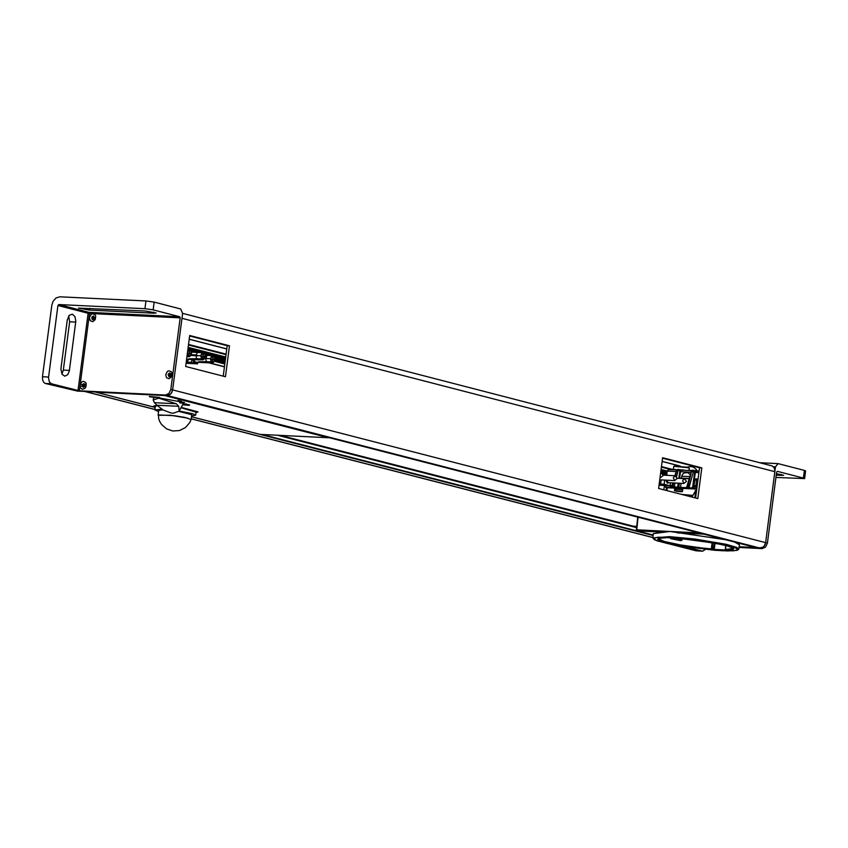 <?xml version="1.0" encoding="UTF-8"?>
<svg xmlns="http://www.w3.org/2000/svg" width="848" height="848" viewBox="0 0 848 848"><rect width="100%" height="100%" fill="white"/><g stroke="black" fill="none" stroke-linecap="round" stroke-linejoin="round"><path stroke-width="1.27" d="M695.593 498.009L699.526 467.746L662.553 458.196M699.526 467.746L701.805 467.863L697.819 498.582L658.62 488.469L662.606 457.729L701.805 467.863M223.225 376.152L227.2 345.687L189.655 335.978M227.2 345.687L229.479 345.793L225.451 376.735L185.67 366.474L189.708 335.511L229.479 345.793M693.452 466.177L693.325 467.121M182.627 313.368L772.178 465.944L774.245 467.884L774.902 471.096L765.638 542.635L764.864 545.105L762.871 547.395L757.805 548.009M666.549 471.446L661.016 470.015M225.642 357.58L188.097 347.881M666.411 472.23L660.91 470.81M225.536 358.386L204.05 352.832M202.672 352.482L187.991 348.687M666.295 473.025L660.804 471.605M225.43 359.181L214.194 356.277M209.615 355.1L204.887 353.881M197.489 351.973L187.917 349.238M666.178 473.82L660.709 472.4M225.335 359.987L214.756 357.262M205.29 354.814L208.682 355.005M193.535 351.782L191.256 351.189M666.062 474.615L663.03 473.831M225.229 360.792L214.968 358.142M225.123 361.598L215.021 358.99M225.017 362.393L214.957 359.796M214.661 359.722L213.473 359.414M224.805 364.004L214.47 361.333M84.291 391.352L94.891 391.935L155.163 407.443M774.849 471.679L775.475 466.877L778.029 463.612L804.381 470.396L803.385 478.071L777.34 471.329L776.62 472.135L767.419 543.091L765.638 542.635L774.849 471.679L181.981 318.318L172.632 389.91L182.617 313.484L180.709 308.99L154.156 302.111L145.962 300.955L59.826 296.811L56 297.966L53 301.443L51.834 305.185L42.474 376.745L42.633 379.978L43.842 382.501L45.347 383.476L77.38 391.076L167.3 395.497L169.367 395.02L171.169 393.483L172.632 389.91L170.83 389.444L168.953 393.483L165.487 395.03L79.373 390.801L79.966 386.264L80.359 387.748L82.404 389.338L84.927 388.384L85.839 387.091L86.263 383.89L85.69 382.512L83.454 381.335L82.15 381.717L80.242 384.123L79.966 386.264L82.224 386.158M757.847 548.031L164.841 395.369L169.854 394.723L171.858 392.412L172.632 389.91L765.638 542.635L764.175 546.176L761.366 548.062L739.117 547.087M682.523 491.331L675.57 490.844L675.644 489.264L682.778 489.593M696.547 490.653L695.869 490.579M695.137 493.271L696.197 493.356M726.662 550.532L725.241 549.631L725.771 545.508M725.687 545.487L725.75 550.267L732.418 549.833L733.849 548.571L729.842 546.663L720.948 544.374L694.141 539.975L664.768 537.335L665.691 537.78L659.044 538.215L657.656 539.476L665.616 542.519L690.166 547.108L714.472 550.087L726.556 550.702L725.369 549.599L725.814 545.518M712.797 542.773L711.97 548.995L714.472 550.087M738.831 549.038L736.785 547.405L726.079 544.278L694.894 539.021L669.348 536.646L652.812 537.886L654.137 539.561L657.158 540.844L677.764 545.571L714.44 550.257L727.754 550.946L737.113 550.341L738.735 549.345L739.445 544.819L735.121 542.317L755.833 547.511L739.17 546.748M725.602 539.731L669.962 531.463L653.289 533.657L652.812 537.865M735.121 542.317L734.198 541.936M637.717 517.1L636.382 529.83L637.102 530.869L663.348 532.205M636.382 529.83L637.219 530.89L653.14 534.982L637.102 530.869L636.382 529.83M703.374 534.007L724.065 539.476M679.937 538.469L714.906 543.165L727.849 546.07L733.499 548.327M712.15 542.667L711.313 548.9L701.031 547.872L680.054 544.861L664.069 541.406L658.101 538.639L666.305 537.42M682.163 538.681L681.94 540.282L680.764 540.653L670.726 538.692L670.429 537.621M711.313 548.9L711.483 549.546L711.97 548.995L711.313 548.9M665.108 485.533L665.786 487.706L672.188 486.837L696.833 488.522L688.311 487.653M666.687 474.986L667.259 471.106L675.983 471.541M666.072 490.388L666.21 489.508L667.1 489.731M667.047 488.883L666.21 489.508M666.963 488.861L666.984 490.621M681.728 494.426L692.784 495.402L695.614 490.918L691.894 497.055M696.59 490.377L695.095 490.791M676.036 491.236L681.972 491.745L682.767 489.667L682.354 489.063L675.941 488.925M674.351 490.791L675.05 488.702M681.092 483.307L680.573 487.091M698.021 479.364L696.494 480.254L695.805 486.625M678.411 486.975L678.941 486.201L678.707 486.985M678.941 486.201L679.365 483.222M680.287 478.399L682.068 478.484M689.201 478.526L680.838 478.177M681.432 478.198L682.386 474.488L684.336 472.824L688.046 472.696L690.198 474.795M683.106 478.537L689.159 478.717M681.622 470.152L679.471 469.813M696.515 470.894L694.364 470.545M669.03 469.527L676.64 469.909L668.383 469.633L666.486 471.742L666.03 474.806M675.209 475.749L676.566 470.693L677.806 469.4L676.185 470.767L677.817 469.4M678.813 478.325L679.895 470.735L679.386 469.781M675.082 483.01L674.255 486.508L672.93 486.158L672.899 486.826M675.665 486.869L674.202 486.837M679.63 478.367L680.467 471.764L681.718 470.163L691.512 470.661M678.199 469.485L681.728 470.163L676.609 470.693L675.4 475.792M672.114 486.826L673.301 482.925M693.06 488.109L695.36 472.506L696.611 470.894L699.102 471.032L694.788 471.477L694.279 470.513M698.89 472.675L694.554 472.389L694.788 471.477L692.996 470.184L691.502 471.435L687.802 487.611M696.621 470.894L693.092 470.227M693.505 471.149L689.148 487.25L687.823 486.9M691.735 487.982L689.191 487.738M687.018 487.547L691.459 471.424L692.689 470.142L691.078 471.509L692.827 471.774M697.067 486.678L694.533 486.54L694.024 485.565L695.72 485.999M698.063 479.025L695.731 478.908L694.841 479.83L694.024 485.565M690.855 496.78L692.784 495.402M695.826 490.292L696.505 490.473L695.614 490.918M675.58 490.78L676.1 488.914L682.672 489.243L675.877 489.063M682.566 491.13L675.443 490.791M670.143 485.342L672.263 485.448M665.32 485.544L666.199 487.229L687.929 487.621M687.06 470.428L691.82 470.396M678.654 469.591L685.788 470.364M674.966 469.824L676.799 469.75M674.361 469.792L675.029 469.294M672.708 469.718L674.393 469.601M680.764 540.653L673.704 538.84L674.298 537.823M670.726 538.692L673.704 538.84L673.418 538.183L681.94 540.282M717.069 543.579L713.475 542.9M165.487 395.03L762.108 548.614L765.553 547.087L767.419 543.091M762.108 548.614L739.064 547.458M705.409 549.419L702.632 551.189L696.113 550.818L670.037 544.109M804.381 470.396L805.6 470.926L804.604 478.59L775.931 477.445M803.385 478.071L804.604 478.59M702.632 551.189L685.587 546.854M776.429 473.661L783.679 475.283L776.227 475.24M89.453 317.555L90.238 320.745L92.814 321.646L95.241 319.579L95.697 316.103L94.997 314.661L92.421 313.76L91.054 314.47L89.453 317.555M145.962 300.955L144.944 308.704L153.149 309.859L179.702 316.728L180.179 317.852L170.83 389.444M165.742 374.593L166.526 377.784L169.102 378.696L171.529 376.629L171.985 373.141L171.296 371.7L168.71 370.799L167.342 371.509L165.742 374.593M45.347 383.476L51.442 383.773L49.343 381.929L48.506 377.699L57.929 305.481L58.809 304.549L88.998 312.35L89.475 313.474L180.179 317.852M51.442 383.773L79.373 390.801M67.278 319.887L69.282 315.265L72.366 314.205L74.963 316.622L75.811 321.244L69.303 371.106L67.776 374.615L64.851 376.173L62.074 374.297L60.886 369.06L67.278 319.887M144.944 308.704L58.809 304.549M145.135 310.993L156.17 312.976L153.583 313.177L89.559 310.092L78.535 308.11L145.135 310.993M61.904 374.021L63.324 370.11L69.642 321.774L68.699 315.986M84.641 386.476L82.574 386.879L82.256 385.458L85.012 384.706L85.192 385.575L84.927 384.112L85.256 385.543L83.528 387.409L84.62 386.37M82.256 385.458L85.065 385.056M85.213 385.564L84.185 384.483L84.927 384.112M84.768 385.204L84.895 385.734L83.825 385.299L84.153 386.72L84.599 386.285M84.524 386.317L82.786 384.186L83.984 383.593L84.185 384.483M82.998 385.077L82.786 384.186M83.528 387.409L83.327 386.508M94.139 319.102L93.386 318.901L92.951 319.76L91.923 319.06L94.139 317.406M91.923 319.06L94.128 317.682L93.492 315.954L94.722 317.968L94.022 319.346L93.386 318.901M94.213 317.258L93.057 316.823L93.492 315.954M93.948 318.021L93.195 318.413L94.16 319.081M94.234 318.922L91.722 317.756L92.421 316.378L93.057 316.823M92.358 318.201L91.722 317.756M168.074 374.519L170.84 373.767L170.257 376.438L169.017 376.766L168.074 374.519L170.893 374.456M170.628 374.53L170.671 375.092L169.664 374.519L169.78 376.035L168.953 375.823M169.017 376.766L170.194 375.643M170.225 375.484L168.773 373.364L170.003 373.035L170.066 373.979M168.837 374.307L168.773 373.364M197.796 362.297L197.595 363.856L191.563 362.297L186.253 362.043M191.563 362.297L191.924 359.552M197.595 363.856L186.083 363.294M208.491 362.732L198.644 361.757L206.35 361.651L205.725 358.64L204.675 358.598M205.025 357.835L205.82 357.867L207.177 355.376L205.29 355.28M205.237 354.983L208.364 354.962M214.131 356.34L214.989 359.573L212.307 359.594M212.329 361.153L213.177 359.573L214.904 359.753L213.495 362.361L212.329 361.153L211.078 361.131L213.378 362.425L212.657 362.721L206.976 361.672M206.35 361.651L211.184 361.842L210.505 358.619L205.725 358.64M206.679 358.089L204.962 358.004M210.527 358.428L211.979 355.747L207.177 355.376M207.707 355.418L213.219 355.524L214.215 356.224L212.668 357.156L211.428 356.838L212.117 355.768L214.173 356.308M214.904 359.753L213.389 362.446M213.378 362.425L211.279 361.969M211.311 361.895L211.088 361.142M210.569 358.64L211.226 361.767L210.505 358.619M210.59 358.439L212 355.842L211.237 356.955L212.668 357.156M214.926 359.563L213.219 359.266L212.827 357.358L214.268 356.425L214.989 359.573M212.827 357.358L211.025 357.262M210.59 358.98L213.219 359.266M213.177 359.573L210.601 359.637M212.138 361.269L211.343 361.29M188.108 359.361L187.906 360.919L186.401 360.856M187.906 360.919L186.443 360.548M198.803 359.796L188.945 358.821L196.662 358.715L196.036 355.715L190.864 355.46M191.213 354.697L196.132 354.941L197.478 352.439L191.478 352.153M191.425 351.846L198.983 352.079M200.934 356.171L205.301 356.648L204.622 353.415L205.301 356.648M205.216 356.817L203.806 359.425L202.64 358.216L203.488 356.648L205.269 356.838L202.969 359.785L197.287 358.746M196.662 358.715L201.495 358.916L200.817 355.683L196.036 355.715M196.98 355.153L191.15 354.877M200.838 355.492L202.29 352.81L197.478 352.439M198.019 352.482L203.52 352.588L204.527 353.298L202.979 354.231L201.729 353.902L202.428 352.842L204.485 353.372M202.64 358.216L201.379 358.185L203.69 359.499L201.58 359.033M201.623 358.958L201.336 358.142M201.305 358.089L200.817 355.683M201.601 353.976L200.944 355.545L202.312 352.906L201.538 354.019L202.979 354.231M205.237 356.626L203.531 356.33L203.128 354.432L204.58 353.499M203.128 354.432L201.336 354.326M200.891 356.043L203.531 356.33M203.488 356.648L200.902 356.711M202.449 358.333L201.644 358.354M191.404 353.69L189.994 356.287L188.828 355.089L189.676 353.51L191.457 353.701L189.899 356.457L187.048 355.927M187.069 355.757L187.684 355.778L187.196 354.782M187.768 350.372L188.479 349.683L187.874 349.63M187.885 349.514L189.517 349.418M190.63 350.277L191.489 353.51L187.419 353.075M187.811 355.831L187.556 355.036L188.638 355.195L189.878 356.361L187.768 355.906M188.828 355.089L187.525 355.005L187.715 355.704L187.217 354.612M187.249 354.4L187.503 354.973M187.747 350.542L188.489 349.768L187.726 350.881M187.917 350.765L188.616 349.705L190.673 350.235L189.168 351.093L187.885 350.765M187.79 350.839L189.168 351.093M191.425 353.499L189.719 353.192L189.316 351.295L190.768 350.362L191.489 353.51M189.316 351.295L187.662 351.199M187.44 352.948L189.719 353.192M189.676 353.51L187.355 353.563M188.638 355.195L187.832 355.217M661.175 479.904L660.783 482.904L659.384 482.544M660.783 482.904L659.352 482.83M668.266 482.65L666.676 480.18M668.722 482.692L667.355 483.19L665.86 480.138M670.471 482.788L670.079 485.777L664.143 484.24L664.684 480.085M665.32 475.24L665.394 474.647L668.266 475.389M670.079 485.777L659.034 485.226M665.394 474.647L663.306 474.541M664.143 484.24L659.193 483.996M636.742 526.364L633.339 526.195L280.328 435.384M181.218 407.602L198.019 411.99L195.962 412.647M155.184 407.326L153.361 406.171L157.06 405.418M178.758 406.309L156.88 405.238L154.421 402.683L153.159 399.927L158.82 398.189L176.299 403.765L178.758 406.309L179.14 411.11L173.321 413.241L170.999 412.955L163.367 410.114L156.88 405.238L153.361 406.171M198.019 411.895L181.334 407.422M157.336 405.694L154.813 406.362L155.237 406.86M196.026 412.181L181.143 407.74M188.161 405.291L182.882 404.825L189.168 405.365L186.221 404.793M189.539 404.92L185.012 403.945M159.678 397.426L149.333 396.44M184.779 404.125L183.295 404.051M155.173 407.4L95.93 392.168L164.533 395.528L328.579 437.759L260.039 434.377L191.478 416.739M180.476 403.012L184.557 402.493L159.35 397.977M191.584 415.902L195.623 415.213L192.602 413.718L179.182 411.036M161.926 409.277L154.845 409.902L158.576 411.598M191.107 419.537L185.023 417.439L174.762 415.743L158.544 414.926L158.64 418.562L159.806 421.679L161.565 424.509L166.558 428.876L172.833 430.996L179.447 430.551L185.383 427.604L189.74 422.611L191.107 419.569L191.743 414.704L178.939 411.407M162.901 409.849L158.724 410.411L158.099 415.266M196.132 411.291L195.623 415.213M154.845 409.902L155.364 405.969M187.853 418.181L170.459 415.244L159.085 415.266M178.059 400.351L180.401 403.001L183.475 403.224L179.14 411.11M179.67 402.758L181.504 401.327L178.091 400.447M680.213 466.05L662.14 461.376M226.776 348.888L189.231 339.2M680.075 466.029L662.129 461.397L680.107 466.04M679.608 465.987L662.129 461.471M226.766 348.973L189.221 339.274M672.347 469.389L661.461 466.58M226.098 354.125L188.553 344.426M671.118 469.633L661.387 467.121M226.024 354.665L188.479 344.977M666.751 470.947L661.08 469.485M225.716 357.04L188.171 347.351M666.634 471.181L661.048 469.739L666.645 471.159M225.685 357.305L188.139 347.606L225.674 357.326M666.454 471.901L660.952 470.481M225.579 358.047L188.033 348.348M666.337 472.696L660.846 471.276M225.483 358.852L213.844 355.842M212 355.376L204.665 353.478M199.333 352.1L190.344 349.779M188.5 349.302L187.927 349.153M666.221 473.481L660.751 472.071L666.231 473.46M225.377 359.658L214.608 356.87L225.377 359.626M195.188 351.856L191.107 350.807M666.104 474.276L662.723 473.407M214.894 357.75L225.271 360.432L214.904 357.782M215.01 358.609L225.165 361.227L215.021 358.64M225.059 362.064L215 359.467L225.059 362.032M224.953 362.859L214.873 360.262L224.964 362.838M224.911 363.177L214.788 360.57M211.152 359.626L210.59 359.478M224.455 366.696L209.255 362.774M224.444 366.781L208.926 362.785M636.689 526.852L634.368 526.248M633.626 526.216L636.678 527L633.721 526.216M279.056 435.321L636.647 527.308L279.034 435.31M636.604 527.647L277.413 435.236M653.13 535.067L262.074 434.473M653.077 535.512L191.468 416.781M652.854 537.494L191.213 418.774M154.908 409.436L84.991 391.458M757.9 548.031L164.862 395.369M695.413 493.292L694.83 497.808M712.945 549.886L714.281 543.43M725.316 549.981L714.196 549.419L715.055 543.473M638.078 517.195L636.753 529.799L699.176 532.926M703.967 534.155L677.52 532.915M669.623 537.303L657.698 537.24L653.32 538.522L657.338 540.886L668.955 543.875L685.873 546.896L721.839 550.734L733.774 550.797L738.173 549.525L734.177 547.151L722.56 544.162L686.732 538.703L669.623 537.303M725.369 549.599L733.488 548.391M680.085 538.501L664.535 537.462M696.759 489.031L665.786 487.706M679.661 471.647L690.876 472.283M677.478 486.932L677.828 486.074L678.633 486.19L679.015 483.212M689.721 476.608L681.718 476.258M676.365 470.958L674.87 475.717M678.612 470.407L678.103 469.442L679.375 469.781M677.934 471.043L676.619 476.555M677.828 486.074L678.199 483.169M673.694 482.947L672.93 486.158M666.528 488.904L667.143 489.063M691.735 487.918L692.721 486.816L694.554 472.389M691.258 471.7L686.604 487.515M692.721 486.816L697.014 487.102M695.731 478.908L697.385 479.332M694.841 479.83L696.494 480.254M694.925 491.851L695.455 491.988M682.714 489.317L682.407 491.119M675.623 490.78L675.814 489.243M674.563 489.264L675.612 489.529M670.09 485.756L672.157 485.862M682.894 470.216L682.969 469.686M673.323 469.326L673.768 466.326L687.643 467.64L689.297 468.34L689.106 469.993M674.277 466.124L687.389 467.248L688.852 468.022M673.471 537.78L670.376 538.035M773.429 466.782L775.475 466.877M702.176 551.115L696.113 550.818M781.082 475.474L781.22 474.424M82.394 384.865L80.242 384.123L89.475 313.474L88.107 313.272L88.998 312.35L179.702 316.728M57.929 305.481L88.107 313.272L78.005 390.61M48.569 377.042L42.474 376.745M153.149 309.859L154.156 302.111M153.721 312.117L153.583 313.177M89.793 308.322L89.559 310.092M69.642 321.774L75.737 322.07M63.324 370.11L69.419 370.406M192.602 359.584L193.969 362.16L196.142 362.213M195.644 362.16L193.164 359.605M661.228 472.643L660.666 472.665M660.094 477.138L660.793 477.477L663.337 475.357L660.677 472.59M675.103 475.749L673.301 477.763L674.669 480.572L677.202 478.463L674.913 475.717L663.348 475.145M684.4 478.622L682.598 480.636L683.965 483.455L686.498 481.335L684.209 478.59L677.213 478.251M186.539 404.019L184.779 404.051L185.246 404.549M189.549 404.803L186.157 404.591M188.256 405.323L189.168 405.365M183.21 404.242L184.843 404.326M186.39 404.835L182.967 404.676M157.749 397.33L153.933 397.553L151.495 396.917L157.802 397.479L151.273 396.726M152.258 396.928L156.551 397.267M158.724 397.532L149.683 396.853L158.724 397.532M158.905 397.585L158.067 397.595M151.103 396.949L150.107 396.747M176.299 403.765L154.421 402.683M225.685 357.284L188.139 347.595M666.623 471.202L661.048 469.76M666.464 471.87L660.963 470.449M225.589 358.026L188.044 348.327M666.348 472.665L660.857 471.244M225.483 358.821L213.791 355.8M212.191 355.397L204.633 353.436M199.524 352.121L190.291 349.736M188.691 349.323L187.938 349.132M195.326 351.867L191.086 350.775M666.115 474.255L662.691 473.364M212.413 359.594L210.58 359.128M224.434 366.855L208.64 362.785M652.843 537.568L191.203 418.848M154.898 409.51L84.63 391.437M739.159 546.748L755.928 547.532M664.45 485.501L663.814 489.805M666.486 471.742L668.383 469.633M681.718 470.163L691.533 470.651M672.941 482.904L671.627 486.837M694.268 470.513L692.71 470.142M673.768 466.326L687.442 467.259L689.297 468.34M697.204 470.926L695.487 468.541L692.996 466.994L690.685 466.506L687.156 467.184M759.787 462.711L778.029 463.612M207.983 362.796L195.326 362.17M213.018 355.482L208.46 354.973M212.657 362.721L208.078 362.796M210.643 358.481L211.3 356.902M198.676 352.026L191.394 351.676M198.284 359.859L186.613 359.287M203.329 352.556L198.771 352.037M202.969 359.785L198.39 359.859M200.912 355.789L201.315 358.1M189.157 356.658L186.952 356.69M660.051 477.435L660.793 477.477M659.733 479.841L674.669 480.572M668.076 482.66L683.965 483.455M184.8 403.86L186.306 404.825M153.159 399.927L153.626 398.242"/></g></svg>
